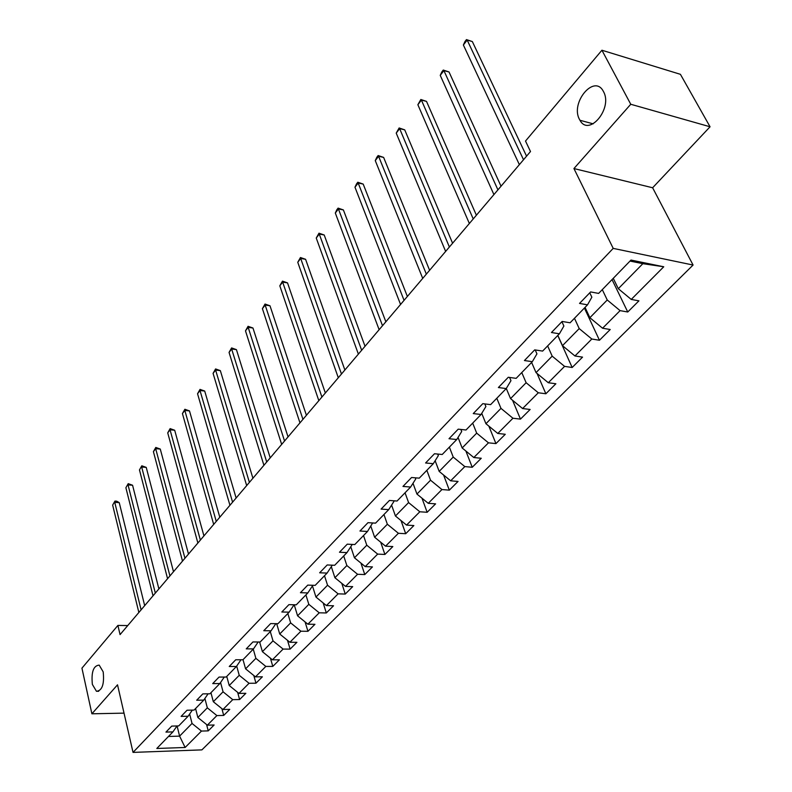 <?xml version="1.0" encoding="UTF-8"?>
<svg xmlns="http://www.w3.org/2000/svg" width="792" height="792" viewBox="0 0 792 792"><rect width="100%" height="100%" fill="white"/><g stroke="black" fill="none" stroke-linecap="round" stroke-linejoin="round"><path stroke-width="1.19" d="M579.496 119.424C570.072 102.851 594.208 73.715 603.296 91.248L603.484 91.605C613.097 108.286 588.911 137.234 579.972 120.285L579.496 119.424M92.367 684.417C91.149 672.081 93.426 665.646 99.188 665.112L103.188 671.863C104.445 684.189 102.198 690.664 96.456 691.287L92.367 684.417M710.058 126.779L630.759 104.267L573.933 168.547L652.628 187.763L710.058 126.779L680.417 74.319L601.92 50.233L525.512 141.045L530.501 151.529L120.057 634.61L117.899 625.423L81.942 668.151L91.892 713.8L124.027 713.137M652.628 187.763L693.079 265.043L201.901 749.875L133.036 752.4L613.206 248.381L693.079 265.043M185.13 747.48L201.465 731.075L208.227 730.877L214.127 724.987L207.355 725.165L216.889 715.582L223.7 715.423L229.769 709.375L222.938 709.503L232.749 699.653L239.61 699.544L245.847 693.317L238.966 693.406L249.054 683.278L255.965 683.209L262.38 676.804L255.46 676.853L265.835 666.418L272.795 666.409L279.398 659.815L272.418 659.805L283.11 649.074L290.12 649.113L296.911 642.322L289.892 642.263L300.901 631.214L307.949 631.303L314.949 624.314L307.88 624.195L319.226 612.81L326.324 612.958L333.541 605.761L326.413 605.583L338.105 593.842L345.253 594.059L352.697 586.634L345.52 586.387L357.578 574.279L364.775 574.566L372.448 566.904L365.231 566.597L377.665 554.103L384.912 554.459L392.832 546.559L385.565 546.173L398.406 533.283L405.702 533.709L413.87 525.551L406.553 525.086L419.819 511.771L427.155 512.285L435.6 503.851L428.244 503.316L441.936 489.555L449.331 490.149L458.053 481.437L450.648 480.813L464.815 466.587L472.24 467.27L481.259 458.261L473.814 457.538L488.466 442.827L495.94 443.599L505.276 434.283L497.782 433.462L512.949 418.235L520.473 419.117L530.135 409.464L522.601 408.543L538.303 392.773L545.866 393.763L555.875 383.764L548.302 382.734L564.577 366.379L572.171 367.488L582.546 357.133L574.942 355.974L591.822 339.016L599.455 340.253L610.216 329.512L602.573 328.225L620.087 310.632L627.749 311.998L638.916 300.841L631.244 299.425L663.755 266.775L630.986 260.063L598.623 293.406L590.624 291.931L579.536 303.415L587.516 304.841L570.091 322.79L562.132 321.453L551.46 332.511L559.409 333.788L542.619 351.084L534.709 349.876L524.433 360.538L532.323 361.687L516.156 378.348L508.286 377.269L498.376 387.536L506.227 388.565L490.624 404.633L482.803 403.673L473.25 413.582L481.051 414.493L466.003 429.997L458.221 429.155L449.005 438.718L456.756 439.52L442.223 454.489L434.491 453.747L425.591 462.983L433.293 463.686L419.255 478.15L411.573 477.507L402.97 486.427L410.622 487.04L397.049 501.029L389.417 500.465L381.101 509.098L388.704 509.622L375.566 523.146L367.993 522.671L359.944 531.026L367.498 531.462L354.786 544.559L347.262 544.163L339.471 552.242L346.965 552.608L334.66 565.29L327.195 564.963L319.641 572.794L327.086 573.081L315.167 585.367L307.751 585.12L300.435 592.703L307.831 592.921L296.267 604.831L288.912 604.643L281.823 611.998L289.159 612.157L277.952 623.7L270.646 623.581L263.766 630.709L271.052 630.808L260.172 642.005L252.925 641.946L246.253 648.866L253.48 648.905L242.926 659.776L235.729 659.766L229.244 666.488L236.422 666.478L226.165 677.031L219.028 677.081L212.731 683.595L219.859 683.536L209.9 693.792L202.811 693.891L196.693 700.227L203.762 700.108L194.08 710.077L187.051 710.226L181.111 716.384L188.12 716.225L178.705 725.918L171.725 726.106L165.954 732.095L172.913 731.887L156.806 748.48L185.13 747.48L179.596 736.124L192.03 723.442L189.644 714.018M587.516 304.841L591.852 297.188L589.773 292.802M602.286 289.625L607.246 299.99L589.872 317.711L585.041 307.385M620.087 310.632L607.246 299.99M602.573 328.225L589.872 317.711M559.409 333.788L563.884 326.047L561.904 321.691M574.467 318.285L579.209 328.591L562.468 345.668L557.845 335.402M591.822 339.016L579.209 328.591M574.942 355.974L562.468 345.668M532.323 361.687L536.936 353.866L535.224 349.955M547.638 345.906L552.182 356.143L536.036 372.616L531.61 362.419M564.577 366.379L552.182 356.143M548.302 382.734L536.036 372.616M506.227 388.565L510.959 380.675L509.593 377.447M521.77 372.557L526.126 382.724L510.543 398.614L506.286 388.466M538.303 392.773L526.126 382.724M522.601 408.543L510.543 398.614M481.051 414.493L485.892 406.543L484.823 403.92M496.802 398.277L500.98 408.375L485.932 423.72L481.744 413.365M512.949 418.235L500.98 408.375M497.782 433.462L485.932 423.72M456.756 439.52L461.696 431.521L460.885 429.442M472.685 423.116L476.685 433.135L462.152 447.965L458.043 437.441M488.466 442.827L476.685 433.135M473.814 457.538L462.152 447.965M433.293 463.686L438.322 455.647L437.719 454.063M449.381 447.124L453.222 457.073L439.174 471.398L435.145 460.736M464.815 466.587L453.222 457.073M450.648 480.813L439.174 471.398M410.622 487.04L415.731 478.962L415.315 477.823M426.848 470.329L430.541 480.209L416.948 494.069L412.998 483.278M441.936 489.555L430.541 480.209M428.244 503.316L416.948 494.069M388.704 509.622L393.881 501.514L393.624 500.772M405.049 492.782L408.593 502.583L395.446 515.998L391.585 505.108M419.819 511.771L408.593 502.583M406.553 525.086L395.446 515.998M367.498 531.462L372.616 522.967M383.952 514.513L387.357 524.245L374.626 537.233L370.854 526.264M398.406 533.283L387.357 524.245M385.565 546.173L374.626 537.233M346.965 552.608L352.262 544.421M363.518 535.56L366.785 545.223L354.45 557.796L350.777 546.757M377.665 554.103L366.785 545.223M365.231 566.597L354.45 557.796M343.708 555.964L346.866 565.538L334.907 577.734L331.323 566.636M332.284 565.181L327.086 573.081M357.578 574.279L346.866 565.538M345.52 586.387L334.907 577.734M324.512 575.734L327.551 585.238L315.958 597.059L312.464 585.922M312.88 585.288L307.831 592.921M338.105 593.842L327.551 585.238M326.413 605.583L315.958 597.059M305.9 594.911L308.821 604.346L297.574 615.81L294.218 604.781M294.079 604.771L289.159 612.157M319.226 612.81L308.821 604.346M307.88 624.195L297.574 615.81M287.833 613.523L290.644 622.878L279.725 634.006L276.675 623.68M275.844 623.66L271.052 630.808M300.901 631.214L290.644 622.878M289.892 642.263L279.725 634.006M270.29 631.58L273.002 640.867L262.399 651.677L259.627 642.005M258.152 641.995L253.48 648.905M283.11 649.074L273.002 640.867M272.418 659.805L262.399 651.677M253.262 649.123L255.875 658.34L245.579 668.834L243.025 659.677M240.976 659.776L236.422 666.478M265.835 666.418L255.875 658.34M255.46 676.853L245.579 668.834M236.689 666.082L239.233 675.309L229.225 685.516L226.76 676.427M224.294 677.041L219.859 683.536M249.054 683.278L239.233 675.309M238.966 693.406L229.225 685.516M220.562 682.506L223.057 691.802L213.325 701.732L210.949 692.713M208.088 693.822L203.762 700.108M232.749 699.653L223.057 691.802M222.938 709.503L213.325 701.732M204.89 698.475L207.326 707.84L197.861 717.493L195.575 708.553M192.337 710.117L188.12 716.225M216.889 715.582L207.326 707.84M207.355 725.165L197.861 717.493M177.081 725.957L179.596 736.124L168.468 736.461M177.022 725.967L172.913 731.887M201.465 731.075L192.03 723.442M630.759 104.267L601.92 50.233M573.933 168.547L613.206 248.381M133.036 752.4L117.523 684.813L91.892 713.8M127.74 625.571L117.899 625.423M613.265 278.309L618.314 288.704L642.856 263.677L630.016 261.063M663.755 266.775L642.856 263.677M631.244 299.425L618.314 288.704M208.227 730.877L206.593 724.551M223.7 715.423L221.899 708.672M239.61 699.544L237.63 692.327M255.965 683.209L253.796 675.507M272.795 666.409L270.418 658.182M290.12 649.113L287.506 640.322M307.949 631.303L305.078 621.918M326.324 612.958L323.166 602.93M345.253 594.059L341.778 583.338M364.775 574.566L360.944 563.092M384.912 554.459L380.685 542.183M405.702 533.709L401.019 520.562M427.155 512.285L421.978 498.188M449.331 490.149L443.589 475.022M472.24 467.27L465.874 451.014M495.94 443.599L488.852 426.116M520.473 419.117L512.563 400.277M545.866 393.763L537.035 373.428M572.171 367.488L557.766 335.481M599.455 340.253L584.407 308.038M627.749 311.998L612.038 279.586M144.679 605.642L119.246 502.633L114.751 502.346L141.105 609.84M112.652 505.098L114.939 501.079L112.652 505.098L138.857 612.483M114.939 501.079L116.731 501.197L119.246 502.633M158.885 588.911L132.571 485.239L128.047 484.912L155.321 593.109M125.888 487.733L128.205 483.665L125.888 487.733L153.014 595.812M128.205 483.665L132.571 485.239M173.498 571.715L146.233 467.389L141.679 467.023L169.934 575.913M139.471 469.923L141.808 465.795L139.471 469.923L167.567 578.695M141.808 465.795L146.233 467.389M188.496 554.053L160.271 449.064L155.678 448.658L184.942 558.241M153.41 451.638L155.786 447.45L155.678 448.658L153.41 451.638L182.506 561.112M155.786 447.45L160.271 449.064M203.93 535.897L174.685 430.244L170.052 429.799L200.376 540.075M167.726 432.858L170.131 428.62L170.052 429.799L167.726 432.858L197.871 543.025M170.131 428.62L174.685 430.244M219.79 517.226L189.486 410.909L184.823 410.424L216.256 521.393M182.427 413.563L184.873 409.266L184.823 410.424L182.427 413.563L213.682 524.423M184.873 409.266L189.486 410.909M236.115 498.01L204.702 391.05L200 390.515L232.591 502.168M197.545 393.743L200.02 389.387L200 390.515L197.545 393.743L229.937 505.286M200.02 389.387L204.702 391.05M252.915 478.239L220.334 370.626L215.602 370.042L249.401 482.377M213.078 373.369L215.582 368.943L215.602 370.042L213.078 373.369L246.678 485.585M215.582 368.943L220.334 370.626M270.22 457.875L236.422 349.628L231.65 348.995L266.716 461.993M229.056 352.41L231.591 347.926L231.65 348.995L229.056 352.41L263.904 465.3M231.591 347.926L236.422 349.628M288.041 436.907L252.965 328.017L248.163 327.334L284.556 441.005M245.49 330.848L248.064 326.304L248.163 327.334L245.49 330.848L281.665 444.411M248.064 326.304L252.965 328.017M306.405 415.285L269.993 305.781L265.162 305.039L302.94 419.364M262.399 308.662L265.023 304.049L265.162 305.039L262.399 308.662L299.96 422.869M265.023 304.049L269.993 305.781M325.344 393L287.526 282.892L282.655 282.091L321.908 397.04M279.814 285.813L282.477 281.13L282.655 282.091L279.814 285.813L318.829 400.663M282.477 281.13L287.526 282.892M344.876 370.003L305.593 259.301L300.683 258.44L341.471 374.022M297.762 262.281L300.455 257.529L300.683 258.44L297.762 262.281L338.293 377.754M300.455 257.529L305.593 259.301M365.033 346.282L324.205 234.996L319.265 234.066L361.657 350.252M316.246 238.026L318.988 233.195L319.265 234.066L316.246 238.026L358.38 354.113M318.988 233.195L324.205 234.996M385.853 321.78L343.391 209.939L338.422 208.94L382.516 325.71M335.313 213.018L336.848 209.751L338.095 208.118L338.422 208.94L335.313 213.018L379.13 329.7M338.095 208.118L343.391 209.939M407.365 296.465L363.191 184.081L358.182 183.011L404.059 300.346M354.974 187.219L356.519 183.922L357.806 182.239L358.182 183.011L354.974 187.219L400.564 304.465M357.806 182.239L363.191 184.081M429.601 270.29L383.625 157.41L378.576 156.252L426.343 274.131M375.269 160.598L376.814 157.281L378.14 155.539L378.576 156.252L375.269 160.598L422.72 278.388M378.14 155.539L383.625 157.41M452.588 243.233L404.722 129.858L399.643 128.631L449.381 247.005M396.218 133.115L399.138 127.967L399.643 128.631L396.218 133.115L445.639 251.42M399.138 127.967L404.722 129.858M476.388 215.226L426.512 101.396L421.403 100.079L473.23 218.939M417.869 104.722L420.839 99.485L421.403 100.079L417.869 104.722L469.359 223.502M420.839 99.485L426.512 101.396M501.029 186.219L449.034 71.983L443.896 70.567L497.93 189.862M440.243 75.369L441.807 71.963L443.263 70.052L443.896 70.567L440.243 75.369L493.921 194.594M443.263 70.052L449.034 71.983M526.561 156.172L472.339 41.56L467.171 40.046L523.532 159.737M463.379 45.005L464.944 41.58L466.458 39.6L467.171 40.046L463.379 45.005L519.364 164.637M466.458 39.6L472.339 41.56M96.456 691.287L98.723 691.268M579.972 120.285L593.188 123.839"/></g></svg>
